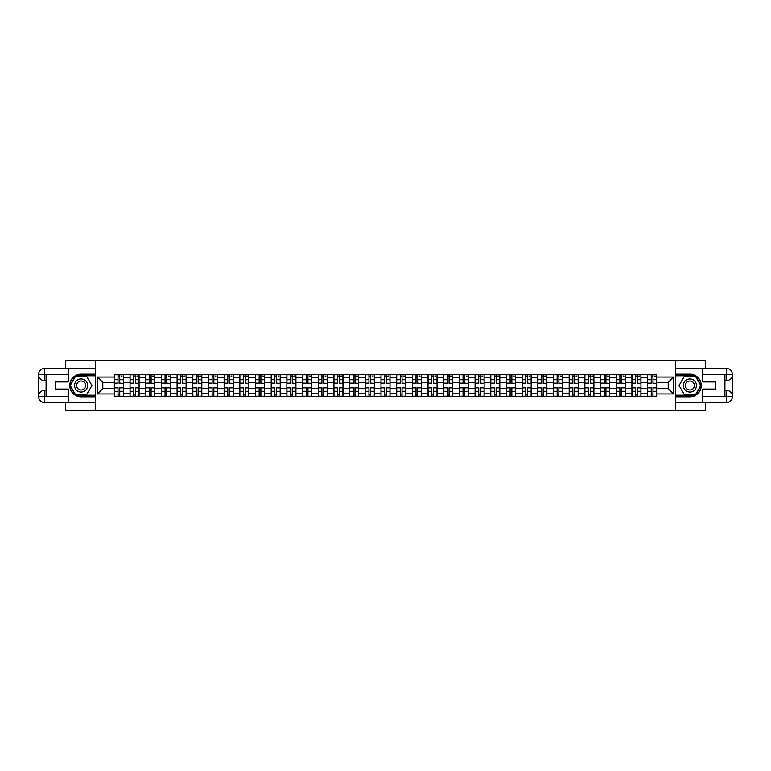 <?xml version="1.0" encoding="UTF-8"?>
<svg xmlns="http://www.w3.org/2000/svg" width="771" height="771" viewBox="0 0 771 771"><rect width="100%" height="100%" fill="white"/><g stroke="black" fill="none" stroke-linecap="round" stroke-linejoin="round"><path stroke-width="1.16" d="M65.496 402.587L65.496 410.635L705.504 410.635L705.504 402.587M705.504 368.413L705.504 360.365L65.496 360.365L65.496 368.413M130.039 396.304L130.039 377.761L123.399 377.761L123.399 396.304M123.399 377.761L123.399 374.696M130.039 377.761L130.039 374.696M139.088 374.696L139.088 396.304M145.719 396.304L145.719 374.696M154.769 374.696L154.769 396.304M161.409 396.304L161.409 374.696M170.449 374.696L170.449 396.304M177.089 396.304L177.089 374.696M186.139 374.696L186.139 396.304M192.769 396.304L192.769 374.696M201.819 374.696L201.819 396.304M208.459 396.304L208.459 374.696M217.509 374.696L217.509 396.304M224.139 396.304L224.139 374.696M233.189 374.696L233.189 396.304M239.82 396.304L239.82 374.696M248.869 374.696L248.869 396.304M255.509 396.304L255.509 374.696M264.559 374.696L264.559 396.304M271.19 396.304L271.19 374.696M280.239 374.696L280.239 396.304M286.87 396.304L286.87 374.696M295.919 374.696L295.919 396.304M302.56 396.304L302.56 374.696M311.609 374.696L311.609 396.304M318.24 396.304L318.24 374.696M327.29 374.696L327.29 396.304M333.93 396.304L333.93 374.696M342.97 374.696L342.97 396.304M349.61 396.304L349.61 374.696M358.66 374.696L358.66 396.304M365.29 396.304L365.29 374.696M374.34 374.696L374.34 396.304M380.98 396.304L380.98 374.696M390.02 374.696L390.02 396.304M396.66 396.304L396.66 374.696M405.71 374.696L405.71 396.304M412.34 396.304L412.34 374.696M421.39 374.696L421.39 396.304M428.03 396.304L428.03 374.696M437.07 374.696L437.07 396.304M443.71 396.304L443.71 374.696M452.76 374.696L452.76 396.304M459.391 396.304L459.391 374.696M468.44 374.696L468.44 396.304M475.081 396.304L475.081 374.696M484.13 374.696L484.13 396.304M490.761 396.304L490.761 374.696M499.81 374.696L499.81 396.304M506.441 396.304L506.441 374.696M515.491 374.696L515.491 396.304M522.131 396.304L522.131 374.696M531.18 374.696L531.18 396.304M537.811 396.304L537.811 374.696M546.861 374.696L546.861 396.304M553.491 396.304L553.491 374.696M562.541 374.696L562.541 396.304M569.181 396.304L569.181 374.696M578.231 374.696L578.231 396.304M584.861 396.304L584.861 374.696M593.911 374.696L593.911 396.304M600.551 396.304L600.551 374.696M609.591 374.696L609.591 396.304M616.231 396.304L616.231 374.696M625.281 374.696L625.281 396.304M631.912 396.304L631.912 374.696M640.961 374.696L640.961 396.304M647.601 396.304L647.601 374.696M647.601 388.613L640.961 388.613M631.912 388.613L625.281 388.613M616.231 388.613L609.591 388.613M600.551 388.613L593.911 388.613M584.861 388.613L578.231 388.613M569.181 388.613L562.541 388.613M553.491 388.613L546.861 388.613M537.811 388.613L531.18 388.613M522.131 388.613L515.491 388.613M506.441 388.613L499.81 388.613M490.761 388.613L484.13 388.613M475.081 388.613L468.44 388.613M459.391 388.613L452.76 388.613M443.71 388.613L437.07 388.613M428.03 388.613L421.39 388.613M412.34 388.613L405.71 388.613M396.66 388.613L390.02 388.613M380.98 388.613L374.34 388.613M365.29 388.613L358.66 388.613M349.61 388.613L342.97 388.613M333.93 388.613L327.29 388.613M318.24 388.613L311.609 388.613M302.56 388.613L295.919 388.613M286.87 388.613L280.239 388.613M271.19 388.613L264.559 388.613M255.509 388.613L248.869 388.613M239.82 388.613L233.189 388.613M224.139 388.613L217.509 388.613M208.459 388.613L201.819 388.613M192.769 388.613L186.139 388.613M177.089 388.613L170.449 388.613M161.409 388.613L154.769 388.613M145.719 388.613L139.088 388.613M130.039 388.613L123.399 388.613M647.601 382.387L640.961 382.387M631.912 382.387L625.281 382.387M616.231 382.387L609.591 382.387M600.551 382.387L593.911 382.387M584.861 382.387L578.231 382.387M569.181 382.387L562.541 382.387M553.491 382.387L546.861 382.387M537.811 382.387L531.18 382.387M522.131 382.387L515.491 382.387M506.441 382.387L499.81 382.387M490.761 382.387L484.13 382.387M475.081 382.387L468.44 382.387M459.391 382.387L452.76 382.387M443.71 382.387L437.07 382.387M428.03 382.387L421.39 382.387M412.34 382.387L405.71 382.387M396.66 382.387L390.02 382.387M380.98 382.387L374.34 382.387M365.29 382.387L358.66 382.387M349.61 382.387L342.97 382.387M333.93 382.387L327.29 382.387M318.24 382.387L311.609 382.387M302.56 382.387L295.919 382.387M286.87 382.387L280.239 382.387M271.19 382.387L264.559 382.387M255.509 382.387L248.869 382.387M239.82 382.387L233.189 382.387M224.139 382.387L217.509 382.387M208.459 382.387L201.819 382.387M192.769 382.387L186.139 382.387M177.089 382.387L170.449 382.387M161.409 382.387L154.769 382.387M145.719 382.387L139.088 382.387M130.039 382.387L123.399 382.387M102.794 388.613L114.359 388.613L114.359 382.387L102.794 382.387L102.794 388.613L97.464 393.942L97.464 377.058L114.359 377.058L114.359 382.387M656.641 382.387L656.641 388.613L668.206 388.613L668.206 382.387L656.641 382.387L656.641 374.696L114.359 374.696L114.359 377.058M656.641 377.058L673.536 377.058L673.536 393.942L656.641 393.942L656.641 388.613M114.359 388.613L114.359 396.304L656.641 396.304L656.641 393.942M114.359 393.942L97.464 393.942M675.55 410.635L675.55 360.365M95.45 410.635L95.45 360.365M119.736 394.8L118.021 394.8M118.021 376.2L119.736 376.2M135.417 394.8L133.711 394.8M133.711 376.2L135.417 376.2M151.097 394.8L149.391 394.8M149.391 376.2L151.097 376.2M166.787 394.8L165.071 394.8M165.071 376.2L166.787 376.2M182.467 394.8L180.761 394.8M180.761 376.2L182.467 376.2M198.147 394.8L196.441 394.8M196.441 376.2L198.147 376.2M213.837 394.8L212.121 394.8M212.121 376.2L213.837 376.2M229.517 394.8L227.811 394.8M227.811 376.2L229.517 376.2M245.197 394.8L243.491 394.8M243.491 376.2L245.197 376.2M260.887 394.8L259.172 394.8M259.172 376.2L260.887 376.2M276.567 394.8L274.861 394.8M274.861 376.2L276.567 376.2M292.257 394.8L290.542 394.8M290.542 376.2L292.257 376.2M307.937 394.8L306.232 394.8M306.232 376.2L307.937 376.2M323.618 394.8L321.912 394.8M321.912 376.2L323.618 376.2M339.307 394.8L337.592 394.8M337.592 376.2L339.307 376.2M354.988 394.8L353.282 394.8M353.282 376.2L354.988 376.2M370.668 394.8L368.962 394.8M368.962 376.2L370.668 376.2M386.358 394.8L384.642 394.8M384.642 376.2L386.358 376.2M402.038 394.8L400.332 394.8M400.332 376.2L402.038 376.2M417.718 394.8L416.012 394.8M416.012 376.2L417.718 376.2M433.408 394.8L431.693 394.8M431.693 376.2L433.408 376.2M449.088 394.8L447.382 394.8M447.382 376.2L449.088 376.2M464.768 394.8L463.063 394.8M463.063 376.2L464.768 376.2M480.458 394.8L478.743 394.8M478.743 376.2L480.458 376.2M496.138 394.8L494.433 394.8M494.433 376.2L496.138 376.2M511.828 394.8L510.113 394.8M510.113 376.2L511.828 376.2M527.509 394.8L525.803 394.8M525.803 376.2L527.509 376.2M543.189 394.8L541.483 394.8M541.483 376.2L543.189 376.2M558.879 394.8L557.163 394.8M557.163 376.2L558.879 376.2M574.559 394.8L572.853 394.8M572.853 376.2L574.559 376.2M590.239 394.8L588.533 394.8M588.533 376.2L590.239 376.2M605.929 394.8L604.213 394.8M604.213 376.2L605.929 376.2M621.609 394.8L619.903 394.8M619.903 376.2L621.609 376.2M637.289 394.8L635.583 394.8M635.583 376.2L637.289 376.2M652.979 394.8L651.264 394.8M651.264 376.2L652.979 376.2M97.464 377.058L102.794 382.387M668.206 388.613L673.536 393.942M668.206 382.387L673.536 377.058M119.736 383.129L123.35 383.341L119.736 383.341L119.736 374.793L123.35 374.793L118.021 374.793L118.021 383.341L114.407 383.341L114.407 374.793L118.021 374.793L114.407 374.793M123.35 383.129L123.35 374.793M118.021 376.103L119.736 376.103M121.24 376.103L122.049 376.103M118.021 387.659L118.021 396.207L114.407 396.207L114.407 387.659L118.021 387.659M119.736 394.897L118.021 394.897M121.24 396.207L123.35 396.207L123.35 387.659L119.736 387.659L119.736 396.207L116.517 396.207M135.417 383.129L139.04 383.341L135.417 383.341L135.417 374.793L139.04 374.793L133.711 374.793L133.711 383.341L130.087 383.341L130.087 374.793L133.711 374.793L130.087 374.793M139.04 383.129L139.04 374.793M133.711 376.103L135.417 376.103M136.92 376.103L137.73 376.103M151.097 383.129L154.72 383.341L151.097 383.341L151.097 374.793L154.72 374.793L149.391 374.793L149.391 383.341L145.767 383.341L145.767 374.793L149.391 374.793L145.767 374.793M154.72 383.129L154.72 374.793M149.391 376.103L151.097 376.103M152.61 376.103L153.41 376.103M46.087 380.72L44.737 380.72A6.187 6.187 0 0 1 38.55 374.59A6.187 6.187 0 0 1 44.737 368.413L95.353 368.413L95.353 374.186L81.08 374.186A11.314 11.314 0 0 0 69.766 385.5A11.314 11.314 0 0 0 81.08 396.814L95.353 396.814L95.353 402.587L44.737 402.587A6.187 6.187 0 0 1 38.55 396.41A6.187 6.187 0 0 1 44.737 390.28L46.087 390.28M95.353 396.814L95.353 374.186M68.205 368.413L68.205 381.934L55.242 381.934L55.242 389.066L68.205 389.066L68.205 402.587M44.737 380.72A6.187 6.187 0 0 1 38.55 374.59L44.737 374.696L44.737 380.72A6.187 6.187 0 0 1 38.55 374.59L38.55 396.41L68.205 396.554M44.737 396.554L44.737 402.587A6.187 6.187 0 0 1 38.55 396.41A6.187 6.187 0 0 1 44.737 390.28L44.737 396.304L46.087 396.304L46.087 374.696L44.737 374.696M95.353 375.795L75.471 375.795L69.872 385.5L75.471 395.205L95.353 395.205M724.913 390.28L726.263 390.28A6.187 6.187 0 0 1 732.45 396.41A6.187 6.187 0 0 1 726.263 402.587L675.647 402.587L675.647 396.814L689.92 396.814A11.314 11.314 0 0 0 701.234 385.5A11.314 11.314 0 0 0 689.92 374.186L675.647 374.186L675.647 368.413L726.263 368.413A6.187 6.187 0 0 1 732.45 374.59A6.187 6.187 0 0 1 726.263 380.72L724.913 380.72M675.647 374.186L675.647 396.814M702.795 402.587L702.795 389.066L715.758 389.066L715.758 381.934L702.795 381.934L702.795 368.413M726.263 390.28A6.187 6.187 0 0 1 732.45 396.41L726.263 396.304L726.263 390.28A6.187 6.187 0 0 1 732.45 396.41L732.45 374.59L702.795 374.446M726.263 374.446L726.263 368.413A6.187 6.187 0 0 1 732.45 374.59A6.187 6.187 0 0 1 726.263 380.72L726.263 374.696L724.913 374.696L724.913 396.304L726.263 396.304M675.647 395.205L695.529 395.205L701.128 385.5L695.529 375.795L675.647 375.795M74.546 385.5A6.534 6.534 0 0 0 81.08 392.034A6.534 6.534 0 0 0 87.615 385.5A6.534 6.534 0 0 0 81.08 378.966A6.534 6.534 0 0 0 74.546 385.5M76.599 385.5A4.472 4.472 0 0 0 81.08 389.972A4.472 4.472 0 0 0 85.552 385.5A4.472 4.472 0 0 0 81.08 381.028A4.472 4.472 0 0 0 76.599 385.5M86.506 376.103L91.932 385.5L86.506 394.897L75.654 394.897L70.219 385.5L75.654 376.103L86.506 376.103M683.385 385.5A6.534 6.534 0 0 0 689.92 392.034A6.534 6.534 0 0 0 696.454 385.5A6.534 6.534 0 0 0 689.92 378.966A6.534 6.534 0 0 0 683.385 385.5M685.448 385.5A4.472 4.472 0 0 0 689.92 389.972A4.472 4.472 0 0 0 694.401 385.5A4.472 4.472 0 0 0 689.92 381.028A4.472 4.472 0 0 0 685.448 385.5M695.346 376.103L700.781 385.5L695.346 394.897L684.494 394.897L679.068 385.5L684.494 376.103L695.346 376.103M133.711 387.659L133.711 396.207L130.087 396.207L130.087 387.659L133.711 387.659M135.417 394.897L133.711 394.897M136.92 396.207L139.04 396.207L139.04 387.659L135.417 387.659L135.417 396.207L132.198 396.207M149.391 387.659L149.391 396.207L145.767 396.207L145.767 387.659L149.391 387.659M151.097 394.897L149.391 394.897M152.61 396.207L154.72 396.207L154.72 387.659L151.097 387.659L151.097 396.207L147.887 396.207M166.787 383.129L170.401 383.341L166.787 383.341L166.787 374.793L170.401 374.793L165.071 374.793L165.071 383.341L161.457 383.341L161.457 374.793L165.071 374.793L161.457 374.793M170.401 383.129L170.401 374.793M165.071 376.103L166.787 376.103M168.29 376.103L169.1 376.103M182.467 383.129L186.09 383.341L182.467 383.341L182.467 374.793L186.09 374.793L180.761 374.793L180.761 383.341L177.137 383.341L177.137 374.793L180.761 374.793L177.137 374.793M186.09 383.129L186.09 374.793M180.761 376.103L182.467 376.103M183.98 376.103L184.78 376.103M198.147 383.129L201.771 383.341L198.147 383.341L198.147 374.793L201.771 374.793L196.441 374.793L196.441 383.341L192.827 383.341L192.827 374.793L196.441 374.793L192.827 374.793M201.771 383.129L201.771 374.793M196.441 376.103L198.147 376.103M199.66 376.103L200.46 376.103M165.071 387.659L165.071 396.207L161.457 396.207L161.457 387.659L165.071 387.659M166.787 394.897L165.071 394.897M168.29 396.207L170.401 396.207L170.401 387.659L166.787 387.659L166.787 396.207L163.568 396.207M180.761 387.659L180.761 396.207L177.137 396.207L177.137 387.659L180.761 387.659M182.467 394.897L180.761 394.897M183.98 396.207L186.09 396.207L186.09 387.659L182.467 387.659L182.467 396.207L179.248 396.207M196.441 387.659L196.441 396.207L192.827 396.207L192.827 387.659L196.441 387.659M198.147 394.897L196.441 394.897M199.66 396.207L201.771 396.207L201.771 387.659L198.147 387.659L198.147 396.207L194.938 396.207M213.837 383.129L217.451 383.341L213.837 383.341L213.837 374.793L217.451 374.793L212.121 374.793L212.121 383.341L208.507 383.341L208.507 374.793L212.121 374.793L208.507 374.793M217.451 383.129L217.451 374.793M212.121 376.103L213.837 376.103M215.34 376.103L216.15 376.103M212.121 387.659L212.121 396.207L208.507 396.207L208.507 387.659L212.121 387.659M213.837 394.897L212.121 394.897M215.34 396.207L217.451 396.207L217.451 387.659L213.837 387.659L213.837 396.207L210.618 396.207M229.517 383.129L233.141 383.341L229.517 383.341L229.517 374.793L233.141 374.793L227.811 374.793L227.811 383.341L224.188 383.341L224.188 374.793L227.811 374.793L224.188 374.793M233.141 383.129L233.141 374.793M227.811 376.103L229.517 376.103M231.03 376.103L231.83 376.103M227.811 387.659L227.811 396.207L224.188 396.207L224.188 387.659L227.811 387.659M229.517 394.897L227.811 394.897M231.03 396.207L233.141 396.207L233.141 387.659L229.517 387.659L229.517 396.207L226.298 396.207M245.197 383.129L248.821 383.341L245.197 383.341L245.197 374.793L248.821 374.793L243.491 374.793L243.491 383.341L239.877 383.341L239.877 374.793L243.491 374.793L239.877 374.793M248.821 383.129L248.821 374.793M243.491 376.103L245.197 376.103M246.71 376.103L247.51 376.103M243.491 387.659L243.491 396.207L239.877 396.207L239.877 387.659L243.491 387.659M245.197 394.897L243.491 394.897M246.71 396.207L248.821 396.207L248.821 387.659L245.197 387.659L245.197 396.207L241.988 396.207M260.887 383.129L264.501 383.341L260.887 383.341L260.887 374.793L264.501 374.793L259.172 374.793L259.172 383.341L255.558 383.341L255.558 374.793L259.172 374.793L255.558 374.793M264.501 383.129L264.501 374.793M259.172 376.103L260.887 376.103M262.391 376.103L263.2 376.103M259.172 387.659L259.172 396.207L255.558 396.207L255.558 387.659L259.172 387.659M260.887 394.897L259.172 394.897M262.391 396.207L264.501 396.207L264.501 387.659L260.887 387.659L260.887 396.207L257.668 396.207M276.567 383.129L280.191 383.341L276.567 383.341L276.567 374.793L280.191 374.793L274.861 374.793L274.861 383.341L271.238 383.341L271.238 374.793L274.861 374.793L271.238 374.793M280.191 383.129L280.191 374.793M274.861 376.103L276.567 376.103M278.08 376.103L278.88 376.103M274.861 387.659L274.861 396.207L271.238 396.207L271.238 387.659L274.861 387.659M276.567 394.897L274.861 394.897M278.08 396.207L280.191 396.207L280.191 387.659L276.567 387.659L276.567 396.207L273.348 396.207M292.257 383.129L295.871 383.341L292.257 383.341L292.257 374.793L295.871 374.793L290.542 374.793L290.542 383.341L286.928 383.341L286.928 374.793L290.542 374.793L286.928 374.793M295.871 383.129L295.871 374.793M290.542 376.103L292.257 376.103M293.761 376.103L294.561 376.103M290.542 387.659L290.542 396.207L286.928 396.207L286.928 387.659L290.542 387.659M292.257 394.897L290.542 394.897M293.761 396.207L295.871 396.207L295.871 387.659L292.257 387.659L292.257 396.207L289.038 396.207M307.937 383.129L311.551 383.341L307.937 383.341L307.937 374.793L311.551 374.793L306.232 374.793L306.232 383.341L302.608 383.341L302.608 374.793L306.232 374.793L302.608 374.793M311.551 383.129L311.551 374.793M306.232 376.103L307.937 376.103M309.441 376.103L310.25 376.103M306.232 387.659L306.232 396.207L302.608 396.207L302.608 387.659L306.232 387.659M307.937 394.897L306.232 394.897M309.441 396.207L311.551 396.207L311.551 387.659L307.937 387.659L307.937 396.207L304.718 396.207M323.618 383.129L327.241 383.341L323.618 383.341L323.618 374.793L327.241 374.793L321.912 374.793L321.912 383.341L318.288 383.341L318.288 374.793L321.912 374.793L318.288 374.793M327.241 383.129L327.241 374.793M321.912 376.103L323.618 376.103M325.131 376.103L325.931 376.103M321.912 387.659L321.912 396.207L318.288 396.207L318.288 387.659L321.912 387.659M323.618 394.897L321.912 394.897M325.131 396.207L327.241 396.207L327.241 387.659L323.618 387.659L323.618 396.207L320.399 396.207M339.307 383.129L342.922 383.341L339.307 383.341L339.307 374.793L342.922 374.793L337.592 374.793L337.592 383.341L333.978 383.341L333.978 374.793L337.592 374.793L333.978 374.793M342.922 383.129L342.922 374.793M337.592 376.103L339.307 376.103M340.811 376.103L341.62 376.103M337.592 387.659L337.592 396.207L333.978 396.207L333.978 387.659L337.592 387.659M339.307 394.897L337.592 394.897M340.811 396.207L342.922 396.207L342.922 387.659L339.307 387.659L339.307 396.207L336.089 396.207M354.988 383.129L358.611 383.341L354.988 383.341L354.988 374.793L358.611 374.793L353.282 374.793L353.282 383.341L349.658 383.341L349.658 374.793L353.282 374.793L349.658 374.793M358.611 383.129L358.611 374.793M353.282 376.103L354.988 376.103M356.491 376.103L357.301 376.103M353.282 387.659L353.282 396.207L349.658 396.207L349.658 387.659L353.282 387.659M354.988 394.897L353.282 394.897M356.491 396.207L358.611 396.207L358.611 387.659L354.988 387.659L354.988 396.207L351.769 396.207M370.668 383.129L374.292 383.341L370.668 383.341L370.668 374.793L374.292 374.793L368.962 374.793L368.962 383.341L365.338 383.341L365.338 374.793L368.962 374.793L365.338 374.793M374.292 383.129L374.292 374.793M368.962 376.103L370.668 376.103M372.181 376.103L372.981 376.103M368.962 387.659L368.962 396.207L365.338 396.207L365.338 387.659L368.962 387.659M370.668 394.897L368.962 394.897M372.181 396.207L374.292 396.207L374.292 387.659L370.668 387.659L370.668 396.207L367.449 396.207M386.358 383.129L389.972 383.341L386.358 383.341L386.358 374.793L389.972 374.793L384.642 374.793L384.642 383.341L381.028 383.341L381.028 374.793L384.642 374.793L381.028 374.793M389.972 383.129L389.972 374.793M384.642 376.103L386.358 376.103M387.861 376.103L388.671 376.103M384.642 387.659L384.642 396.207L381.028 396.207L381.028 387.659L384.642 387.659M386.358 394.897L384.642 394.897M387.861 396.207L389.972 396.207L389.972 387.659L386.358 387.659L386.358 396.207L383.139 396.207M402.038 383.129L405.662 383.341L402.038 383.341L402.038 374.793L405.662 374.793L400.332 374.793L400.332 383.341L396.708 383.341L396.708 374.793L400.332 374.793L396.708 374.793M405.662 383.129L405.662 374.793M400.332 376.103L402.038 376.103M403.551 376.103L404.351 376.103M400.332 387.659L400.332 396.207L396.708 396.207L396.708 387.659L400.332 387.659M402.038 394.897L400.332 394.897M403.551 396.207L405.662 396.207L405.662 387.659L402.038 387.659L402.038 396.207L398.819 396.207M417.718 383.129L421.342 383.341L417.718 383.341L417.718 374.793L421.342 374.793L416.012 374.793L416.012 383.341L412.389 383.341L412.389 374.793L416.012 374.793L412.389 374.793M421.342 383.129L421.342 374.793M416.012 376.103L417.718 376.103M419.231 376.103L420.031 376.103M416.012 387.659L416.012 396.207L412.389 396.207L412.389 387.659L416.012 387.659M417.718 394.897L416.012 394.897M419.231 396.207L421.342 396.207L421.342 387.659L417.718 387.659L417.718 396.207L414.509 396.207M433.408 383.129L437.022 383.341L433.408 383.341L433.408 374.793L437.022 374.793L431.693 374.793L431.693 383.341L428.078 383.341L428.078 374.793L431.693 374.793L428.078 374.793M437.022 383.129L437.022 374.793M431.693 376.103L433.408 376.103M434.911 376.103L435.721 376.103M431.693 387.659L431.693 396.207L428.078 396.207L428.078 387.659L431.693 387.659M433.408 394.897L431.693 394.897M434.911 396.207L437.022 396.207L437.022 387.659L433.408 387.659L433.408 396.207L430.189 396.207M449.088 383.129L452.712 383.341L449.088 383.341L449.088 374.793L452.712 374.793L447.382 374.793L447.382 383.341L443.759 383.341L443.759 374.793L447.382 374.793L443.759 374.793M452.712 383.129L452.712 374.793M447.382 376.103L449.088 376.103M450.601 376.103L451.401 376.103M447.382 387.659L447.382 396.207L443.759 396.207L443.759 387.659L447.382 387.659M449.088 394.897L447.382 394.897M450.601 396.207L452.712 396.207L452.712 387.659L449.088 387.659L449.088 396.207L445.869 396.207M464.768 383.129L468.392 383.341L464.768 383.341L464.768 374.793L468.392 374.793L463.063 374.793L463.063 383.341L459.449 383.341L459.449 374.793L463.063 374.793L459.449 374.793M468.392 383.129L468.392 374.793M463.063 376.103L464.768 376.103M466.282 376.103L467.081 376.103M463.063 387.659L463.063 396.207L459.449 396.207L459.449 387.659L463.063 387.659M464.768 394.897L463.063 394.897M466.282 396.207L468.392 396.207L468.392 387.659L464.768 387.659L464.768 396.207L461.559 396.207M480.458 383.129L484.072 383.341L480.458 383.341L480.458 374.793L484.072 374.793L478.743 374.793L478.743 383.341L475.129 383.341L475.129 374.793L478.743 374.793L475.129 374.793M484.072 383.129L484.072 374.793M478.743 376.103L480.458 376.103M481.962 376.103L482.771 376.103M478.743 387.659L478.743 396.207L475.129 396.207L475.129 387.659L478.743 387.659M480.458 394.897L478.743 394.897M481.962 396.207L484.072 396.207L484.072 387.659L480.458 387.659L480.458 396.207L477.239 396.207M496.138 383.129L499.762 383.341L496.138 383.341L496.138 374.793L499.762 374.793L494.433 374.793L494.433 383.341L490.809 383.341L490.809 374.793L494.433 374.793L490.809 374.793M499.762 383.129L499.762 374.793M494.433 376.103L496.138 376.103M497.652 376.103L498.452 376.103M494.433 387.659L494.433 396.207L490.809 396.207L490.809 387.659L494.433 387.659M496.138 394.897L494.433 394.897M497.652 396.207L499.762 396.207L499.762 387.659L496.138 387.659L496.138 396.207L492.92 396.207M511.828 383.129L515.442 383.341L511.828 383.341L511.828 374.793L515.442 374.793L510.113 374.793L510.113 383.341L506.499 383.341L506.499 374.793L510.113 374.793L506.499 374.793M515.442 383.129L515.442 374.793M510.113 376.103L511.828 376.103M513.332 376.103L514.132 376.103M510.113 387.659L510.113 396.207L506.499 396.207L506.499 387.659L510.113 387.659M511.828 394.897L510.113 394.897M513.332 396.207L515.442 396.207L515.442 387.659L511.828 387.659L511.828 396.207L508.609 396.207M527.509 383.129L531.123 383.341L527.509 383.341L527.509 374.793L531.123 374.793L525.803 374.793L525.803 383.341L522.179 383.341L522.179 374.793L525.803 374.793L522.179 374.793M531.123 383.129L531.123 374.793M525.803 376.103L527.509 376.103M529.012 376.103L529.822 376.103M525.803 387.659L525.803 396.207L522.179 396.207L522.179 387.659L525.803 387.659M527.509 394.897L525.803 394.897M529.012 396.207L531.123 396.207L531.123 387.659L527.509 387.659L527.509 396.207L524.29 396.207M543.189 383.129L546.812 383.341L543.189 383.341L543.189 374.793L546.812 374.793L541.483 374.793L541.483 383.341L537.859 383.341L537.859 374.793L541.483 374.793L537.859 374.793M546.812 383.129L546.812 374.793M541.483 376.103L543.189 376.103M544.702 376.103L545.502 376.103M541.483 387.659L541.483 396.207L537.859 396.207L537.859 387.659L541.483 387.659M543.189 394.897L541.483 394.897M544.702 396.207L546.812 396.207L546.812 387.659L543.189 387.659L543.189 396.207L539.97 396.207M558.879 383.129L562.493 383.341L558.879 383.341L558.879 374.793L562.493 374.793L557.163 374.793L557.163 383.341L553.549 383.341L553.549 374.793L557.163 374.793L553.549 374.793M562.493 383.129L562.493 374.793M557.163 376.103L558.879 376.103M560.382 376.103L561.182 376.103M557.163 387.659L557.163 396.207L553.549 396.207L553.549 387.659L557.163 387.659M558.879 394.897L557.163 394.897M560.382 396.207L562.493 396.207L562.493 387.659L558.879 387.659L558.879 396.207L555.66 396.207M574.559 383.129L578.173 383.341L574.559 383.341L574.559 374.793L578.173 374.793L572.853 374.793L572.853 383.341L569.229 383.341L569.229 374.793L572.853 374.793L569.229 374.793M578.173 383.129L578.173 374.793M572.853 376.103L574.559 376.103M576.062 376.103L576.872 376.103M572.853 387.659L572.853 396.207L569.229 396.207L569.229 387.659L572.853 387.659M574.559 394.897L572.853 394.897M576.062 396.207L578.173 396.207L578.173 387.659L574.559 387.659L574.559 396.207L571.34 396.207M590.239 383.129L593.863 383.341L590.239 383.341L590.239 374.793L593.863 374.793L588.533 374.793L588.533 383.341L584.91 383.341L584.91 374.793L588.533 374.793L584.91 374.793M593.863 383.129L593.863 374.793M588.533 376.103L590.239 376.103M591.752 376.103L592.552 376.103M588.533 387.659L588.533 396.207L584.91 396.207L584.91 387.659L588.533 387.659M590.239 394.897L588.533 394.897M591.752 396.207L593.863 396.207L593.863 387.659L590.239 387.659L590.239 396.207L587.02 396.207M605.929 383.129L609.543 383.341L605.929 383.341L605.929 374.793L609.543 374.793L604.213 374.793L604.213 383.341L600.599 383.341L600.599 374.793L604.213 374.793L600.599 374.793M609.543 383.129L609.543 374.793M604.213 376.103L605.929 376.103M607.432 376.103L608.242 376.103M604.213 387.659L604.213 396.207L600.599 396.207L600.599 387.659L604.213 387.659M605.929 394.897L604.213 394.897M607.432 396.207L609.543 396.207L609.543 387.659L605.929 387.659L605.929 396.207L602.71 396.207M621.609 383.129L625.233 383.341L621.609 383.341L621.609 374.793L625.233 374.793L619.903 374.793L619.903 383.341L616.28 383.341L616.28 374.793L619.903 374.793L616.28 374.793M625.233 383.129L625.233 374.793M619.903 376.103L621.609 376.103M623.113 376.103L623.922 376.103M619.903 387.659L619.903 396.207L616.28 396.207L616.28 387.659L619.903 387.659M621.609 394.897L619.903 394.897M623.113 396.207L625.233 396.207L625.233 387.659L621.609 387.659L621.609 396.207L618.39 396.207M637.289 383.129L640.913 383.341L637.289 383.341L637.289 374.793L640.913 374.793L635.583 374.793L635.583 383.341L631.96 383.341L631.96 374.793L635.583 374.793L631.96 374.793M640.913 383.129L640.913 374.793M635.583 376.103L637.289 376.103M638.802 376.103L639.602 376.103M635.583 387.659L635.583 396.207L631.96 396.207L631.96 387.659L635.583 387.659M637.289 394.897L635.583 394.897M638.802 396.207L640.913 396.207L640.913 387.659L637.289 387.659L637.289 396.207L634.08 396.207M652.979 383.129L656.593 383.341L652.979 383.341L652.979 374.793L656.593 374.793L651.264 374.793L651.264 383.341L647.65 383.341L647.65 374.793L651.264 374.793L647.65 374.793M656.593 383.129L656.593 374.793M651.264 376.103L652.979 376.103M654.483 376.103L655.292 376.103M651.264 387.659L651.264 396.207L647.65 396.207L647.65 387.659L651.264 387.659M652.979 394.897L651.264 394.897M654.483 396.207L656.593 396.207L656.593 387.659L652.979 387.659L652.979 396.207L649.76 396.207M631.912 377.761L625.281 377.761M616.231 377.761L609.591 377.761M600.551 377.761L593.911 377.761M584.861 377.761L578.231 377.761M569.181 377.761L562.541 377.761M553.491 377.761L546.861 377.761M537.811 377.761L531.18 377.761M522.131 377.761L515.491 377.761M506.441 377.761L499.81 377.761M490.761 377.761L484.13 377.761M475.081 377.761L468.44 377.761M459.391 377.761L452.76 377.761M443.71 377.761L437.07 377.761M428.03 377.761L421.39 377.761M412.34 377.761L405.71 377.761M396.66 377.761L390.02 377.761M380.98 377.761L374.34 377.761M365.29 377.761L358.66 377.761M349.61 377.761L342.97 377.761M333.93 377.761L327.29 377.761M318.24 377.761L311.609 377.761M302.56 377.761L295.919 377.761M286.87 377.761L280.239 377.761M271.19 377.761L264.559 377.761M255.509 377.761L248.869 377.761M239.82 377.761L233.189 377.761M224.139 377.761L217.509 377.761M208.459 377.761L201.819 377.761M192.769 377.761L186.139 377.761M177.089 377.761L170.449 377.761M161.409 377.761L154.769 377.761M145.719 377.761L139.088 377.761M647.601 377.761L640.961 377.761M631.912 393.239L625.281 393.239M616.231 393.239L609.591 393.239M600.551 393.239L593.911 393.239M584.861 393.239L578.231 393.239M569.181 393.239L562.541 393.239M553.491 393.239L546.861 393.239M537.811 393.239L531.18 393.239M522.131 393.239L515.491 393.239M506.441 393.239L499.81 393.239M490.761 393.239L484.13 393.239M475.081 393.239L468.44 393.239M459.391 393.239L452.76 393.239M443.71 393.239L437.07 393.239M428.03 393.239L421.39 393.239M412.34 393.239L405.71 393.239M396.66 393.239L390.02 393.239M380.98 393.239L374.34 393.239M365.29 393.239L358.66 393.239M349.61 393.239L342.97 393.239M333.93 393.239L327.29 393.239M318.24 393.239L311.609 393.239M302.56 393.239L295.919 393.239M286.87 393.239L280.239 393.239M271.19 393.239L264.559 393.239M255.509 393.239L248.869 393.239M239.82 393.239L233.189 393.239M224.139 393.239L217.509 393.239M208.459 393.239L201.819 393.239M192.769 393.239L186.139 393.239M177.089 393.239L170.449 393.239M161.409 393.239L154.769 393.239M145.719 393.239L139.088 393.239M130.039 393.239L123.399 393.239M647.601 393.239L640.961 393.239M119.736 379.727L123.35 379.727M114.407 383.129L118.021 383.129M114.407 379.727L118.021 379.727M118.021 387.871L114.407 387.871M118.021 391.273L114.407 391.273M123.35 387.871L119.736 387.871M123.35 391.273L119.736 391.273M135.417 379.727L139.04 379.727M130.087 383.129L133.711 383.129M130.087 379.727L133.711 379.727M151.097 379.727L154.72 379.727M145.767 383.129L149.391 383.129M145.767 379.727L149.391 379.727M68.205 374.446L44.593 374.552M38.55 396.41A6.187 6.187 0 0 1 44.737 390.28M38.55 374.59A6.187 6.187 0 0 1 44.737 368.413L44.737 374.446M702.795 396.554L726.407 396.448M732.45 374.59A6.187 6.187 0 0 1 726.263 380.72M732.45 396.41A6.187 6.187 0 0 1 726.263 402.587L726.263 396.554M133.711 387.871L130.087 387.871M133.711 391.273L130.087 391.273M139.04 387.871L135.417 387.871M139.04 391.273L135.417 391.273M149.391 387.871L145.767 387.871M149.391 391.273L145.767 391.273M154.72 387.871L151.097 387.871M154.72 391.273L151.097 391.273M166.787 379.727L170.401 379.727M161.457 383.129L165.071 383.129M161.457 379.727L165.071 379.727M182.467 379.727L186.09 379.727M177.137 383.129L180.761 383.129M177.137 379.727L180.761 379.727M198.147 379.727L201.771 379.727M192.827 383.129L196.441 383.129M192.827 379.727L196.441 379.727M165.071 387.871L161.457 387.871M165.071 391.273L161.457 391.273M170.401 387.871L166.787 387.871M170.401 391.273L166.787 391.273M180.761 387.871L177.137 387.871M180.761 391.273L177.137 391.273M186.09 387.871L182.467 387.871M186.09 391.273L182.467 391.273M196.441 387.871L192.827 387.871M196.441 391.273L192.827 391.273M201.771 387.871L198.147 387.871M201.771 391.273L198.147 391.273M213.837 379.727L217.451 379.727M208.507 383.129L212.121 383.129M208.507 379.727L212.121 379.727M212.121 387.871L208.507 387.871M212.121 391.273L208.507 391.273M217.451 387.871L213.837 387.871M217.451 391.273L213.837 391.273M229.517 379.727L233.141 379.727M224.188 383.129L227.811 383.129M224.188 379.727L227.811 379.727M227.811 387.871L224.188 387.871M227.811 391.273L224.188 391.273M233.141 387.871L229.517 387.871M233.141 391.273L229.517 391.273M245.197 379.727L248.821 379.727M239.877 383.129L243.491 383.129M239.877 379.727L243.491 379.727M243.491 387.871L239.877 387.871M243.491 391.273L239.877 391.273M248.821 387.871L245.197 387.871M248.821 391.273L245.197 391.273M260.887 379.727L264.501 379.727M255.558 383.129L259.172 383.129M255.558 379.727L259.172 379.727M259.172 387.871L255.558 387.871M259.172 391.273L255.558 391.273M264.501 387.871L260.887 387.871M264.501 391.273L260.887 391.273M276.567 379.727L280.191 379.727M271.238 383.129L274.861 383.129M271.238 379.727L274.861 379.727M274.861 387.871L271.238 387.871M274.861 391.273L271.238 391.273M280.191 387.871L276.567 387.871M280.191 391.273L276.567 391.273M292.257 379.727L295.871 379.727M286.928 383.129L290.542 383.129M286.928 379.727L290.542 379.727M290.542 387.871L286.928 387.871M290.542 391.273L286.928 391.273M295.871 387.871L292.257 387.871M295.871 391.273L292.257 391.273M307.937 379.727L311.551 379.727M302.608 383.129L306.232 383.129M302.608 379.727L306.232 379.727M306.232 387.871L302.608 387.871M306.232 391.273L302.608 391.273M311.551 387.871L307.937 387.871M311.551 391.273L307.937 391.273M323.618 379.727L327.241 379.727M318.288 383.129L321.912 383.129M318.288 379.727L321.912 379.727M321.912 387.871L318.288 387.871M321.912 391.273L318.288 391.273M327.241 387.871L323.618 387.871M327.241 391.273L323.618 391.273M339.307 379.727L342.922 379.727M333.978 383.129L337.592 383.129M333.978 379.727L337.592 379.727M337.592 387.871L333.978 387.871M337.592 391.273L333.978 391.273M342.922 387.871L339.307 387.871M342.922 391.273L339.307 391.273M354.988 379.727L358.611 379.727M349.658 383.129L353.282 383.129M349.658 379.727L353.282 379.727M353.282 387.871L349.658 387.871M353.282 391.273L349.658 391.273M358.611 387.871L354.988 387.871M358.611 391.273L354.988 391.273M370.668 379.727L374.292 379.727M365.338 383.129L368.962 383.129M365.338 379.727L368.962 379.727M368.962 387.871L365.338 387.871M368.962 391.273L365.338 391.273M374.292 387.871L370.668 387.871M374.292 391.273L370.668 391.273M386.358 379.727L389.972 379.727M381.028 383.129L384.642 383.129M381.028 379.727L384.642 379.727M384.642 387.871L381.028 387.871M384.642 391.273L381.028 391.273M389.972 387.871L386.358 387.871M389.972 391.273L386.358 391.273M402.038 379.727L405.662 379.727M396.708 383.129L400.332 383.129M396.708 379.727L400.332 379.727M400.332 387.871L396.708 387.871M400.332 391.273L396.708 391.273M405.662 387.871L402.038 387.871M405.662 391.273L402.038 391.273M417.718 379.727L421.342 379.727M412.389 383.129L416.012 383.129M412.389 379.727L416.012 379.727M416.012 387.871L412.389 387.871M416.012 391.273L412.389 391.273M421.342 387.871L417.718 387.871M421.342 391.273L417.718 391.273M433.408 379.727L437.022 379.727M428.078 383.129L431.693 383.129M428.078 379.727L431.693 379.727M431.693 387.871L428.078 387.871M431.693 391.273L428.078 391.273M437.022 387.871L433.408 387.871M437.022 391.273L433.408 391.273M449.088 379.727L452.712 379.727M443.759 383.129L447.382 383.129M443.759 379.727L447.382 379.727M447.382 387.871L443.759 387.871M447.382 391.273L443.759 391.273M452.712 387.871L449.088 387.871M452.712 391.273L449.088 391.273M464.768 379.727L468.392 379.727M459.449 383.129L463.063 383.129M459.449 379.727L463.063 379.727M463.063 387.871L459.449 387.871M463.063 391.273L459.449 391.273M468.392 387.871L464.768 387.871M468.392 391.273L464.768 391.273M480.458 379.727L484.072 379.727M475.129 383.129L478.743 383.129M475.129 379.727L478.743 379.727M478.743 387.871L475.129 387.871M478.743 391.273L475.129 391.273M484.072 387.871L480.458 387.871M484.072 391.273L480.458 391.273M496.138 379.727L499.762 379.727M490.809 383.129L494.433 383.129M490.809 379.727L494.433 379.727M494.433 387.871L490.809 387.871M494.433 391.273L490.809 391.273M499.762 387.871L496.138 387.871M499.762 391.273L496.138 391.273M511.828 379.727L515.442 379.727M506.499 383.129L510.113 383.129M506.499 379.727L510.113 379.727M510.113 387.871L506.499 387.871M510.113 391.273L506.499 391.273M515.442 387.871L511.828 387.871M515.442 391.273L511.828 391.273M527.509 379.727L531.123 379.727M522.179 383.129L525.803 383.129M522.179 379.727L525.803 379.727M525.803 387.871L522.179 387.871M525.803 391.273L522.179 391.273M531.123 387.871L527.509 387.871M531.123 391.273L527.509 391.273M543.189 379.727L546.812 379.727M537.859 383.129L541.483 383.129M537.859 379.727L541.483 379.727M541.483 387.871L537.859 387.871M541.483 391.273L537.859 391.273M546.812 387.871L543.189 387.871M546.812 391.273L543.189 391.273M558.879 379.727L562.493 379.727M553.549 383.129L557.163 383.129M553.549 379.727L557.163 379.727M557.163 387.871L553.549 387.871M557.163 391.273L553.549 391.273M562.493 387.871L558.879 387.871M562.493 391.273L558.879 391.273M574.559 379.727L578.173 379.727M569.229 383.129L572.853 383.129M569.229 379.727L572.853 379.727M572.853 387.871L569.229 387.871M572.853 391.273L569.229 391.273M578.173 387.871L574.559 387.871M578.173 391.273L574.559 391.273M590.239 379.727L593.863 379.727M584.91 383.129L588.533 383.129M584.91 379.727L588.533 379.727M588.533 387.871L584.91 387.871M588.533 391.273L584.91 391.273M593.863 387.871L590.239 387.871M593.863 391.273L590.239 391.273M605.929 379.727L609.543 379.727M600.599 383.129L604.213 383.129M600.599 379.727L604.213 379.727M604.213 387.871L600.599 387.871M604.213 391.273L600.599 391.273M609.543 387.871L605.929 387.871M609.543 391.273L605.929 391.273M621.609 379.727L625.233 379.727M616.28 383.129L619.903 383.129M616.28 379.727L619.903 379.727M619.903 387.871L616.28 387.871M619.903 391.273L616.28 391.273M625.233 387.871L621.609 387.871M625.233 391.273L621.609 391.273M637.289 379.727L640.913 379.727M631.96 383.129L635.583 383.129M631.96 379.727L635.583 379.727M635.583 387.871L631.96 387.871M635.583 391.273L631.96 391.273M640.913 387.871L637.289 387.871M640.913 391.273L637.289 391.273M652.979 379.727L656.593 379.727M647.65 383.129L651.264 383.129M647.65 379.727L651.264 379.727M651.264 387.871L647.65 387.871M651.264 391.273L647.65 391.273M656.593 387.871L652.979 387.871M656.593 391.273L652.979 391.273"/></g></svg>
